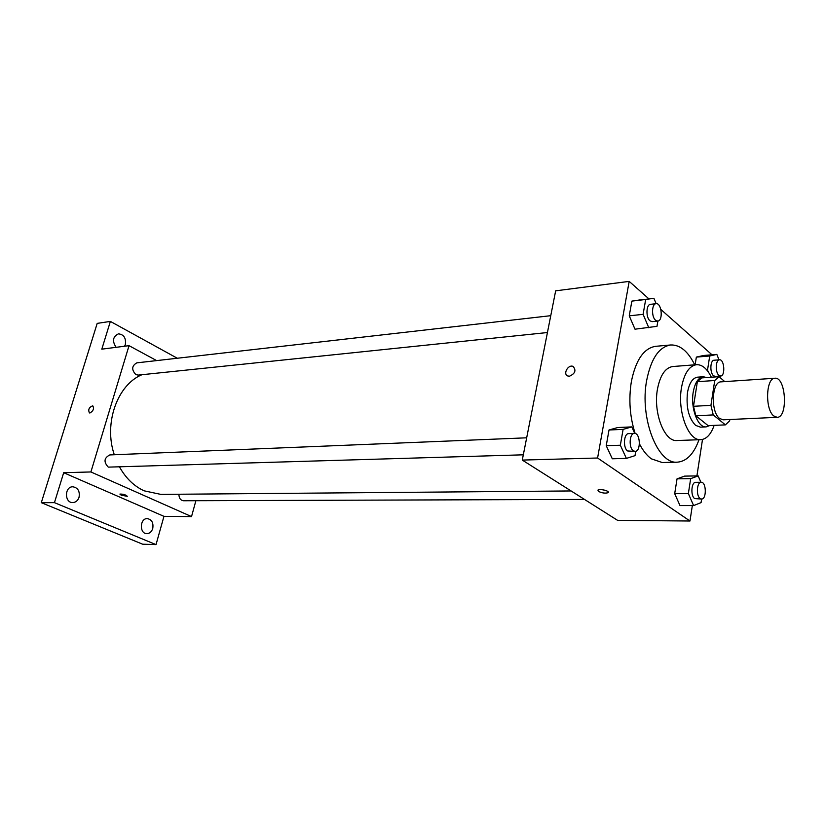 <?xml version="1.0" encoding="UTF-8"?>
<svg xmlns="http://www.w3.org/2000/svg" width="826" height="826" viewBox="0 0 826 826"><rect width="100%" height="100%" fill="white"/><g stroke="black" fill="none" stroke-linecap="round" stroke-linejoin="round"><path stroke-width="1.24" d="M773.683 415.901C764.876 409.221 765.96 377.75 774.933 378.236C785.97 376.646 788.303 417.636 777.152 417.316L773.683 415.901M777.152 417.316L723.184 419.825L719.591 418.462C710.474 411.998 711.713 381.426 721.026 381.86L774.933 378.236M725.404 424.874L708.109 425.638L695.843 415.777L713.251 414.92L725.404 424.874L729.637 420.847L729.833 419.515M724.743 381.602L719.074 376.677L714.738 380.507L710.928 405.349L713.251 414.92M714.738 380.507L697.371 381.695L693.499 406.299L710.928 405.349M695.843 415.777L693.499 406.299M697.371 381.695L701.77 377.895L719.074 376.677M706.736 377.544L703.267 376.759C698.321 377.534 694.976 382.655 693.221 392.123C690.381 408.065 697.867 427.951 706.116 426.897L709.71 425.566M706.116 426.897L700.417 427.145L695.626 425.38C688.688 418.286 685.983 407.311 687.49 392.484C689.256 383.037 692.611 377.936 697.578 377.162L703.267 376.759M711.351 377.224C707.17 368.716 702.234 364.534 696.555 364.679C689.173 365.846 684.155 373.476 681.502 387.559C677.155 411.441 688.461 441.198 700.82 439.669C706.519 439.153 710.959 434.393 714.149 425.369M696.555 364.679L672.767 366.527C665.281 367.694 660.18 375.231 657.465 389.139C653.036 412.701 664.434 442.044 676.979 440.526L700.82 439.669M694.738 364.813C688.017 351.277 679.994 344.659 670.671 344.969C659.003 346.858 650.991 358.701 646.655 380.497C639.489 417.904 657.641 464.46 677.341 462.168C686.633 461.424 693.85 453.949 699.002 439.731M635.142 433.474C629.794 416.676 628.534 399.371 631.363 381.581C635.762 359.971 643.846 348.221 655.617 346.321L670.671 344.969M677.341 462.168L662.225 462.539L651.353 458.822C646.882 455.58 642.907 450.573 639.427 443.82M656.143 303.679L653.893 298.279L631.869 301.108L629.257 315.842L634.998 329.192L656.98 326.342L657.878 321.046M719.012 359.847L716.823 354.395L703.525 355.49L696.349 357.1L695.131 364.782L696.349 357.1L709.71 356.006L707.531 370.058L708.274 371.886M712.002 354.798L660.862 309.461M648.895 298.857L629.185 281.387L597.59 458.007L689.968 521.01L692.343 505.584M696.907 475.921L702.513 439.432M634.719 433.402L631.797 426.897L617.765 427.527L609.02 429.985L606.232 445.71L612.293 458.781L626.376 458.399L635.018 455.653L635.762 451.275M700.902 482.26L698.166 475.9L684.599 476.117L677.041 478.843L674.697 493.659L679.984 505.574L693.613 505.584L701.067 502.611L701.615 499.038M629.185 281.387L555.661 290.835L522.28 460.082L597.59 458.007M569.455 376.222L567.792 375.985C562.63 374.188 568.174 364.163 573.068 366.414C576.403 370.337 575.195 373.6 569.455 376.222C575.206 373.61 576.403 370.337 573.068 366.414L573.068 366.414C568.174 364.163 562.63 374.199 567.792 375.985M522.28 460.082L617.621 520.37L689.968 521.01M598.458 491.418L597.91 490.086C599.583 488.424 610.352 491.129 608.163 492.657C605.458 493.535 602.226 493.122 598.458 491.418M604.797 490.2L601.782 489.653M571.107 490.954L160.833 494.392L144.168 490.83C134.153 486.266 125.986 478.388 119.656 467.227M114.287 454.744C103.529 423.366 117.395 384.709 141.948 374.715M178.912 494.237C178.984 498.15 180.512 500.319 183.517 500.752L584.498 499.42M547.432 332.537L138.252 375.097L135.877 374.622C131.386 369.749 131.685 365.825 136.796 362.862L550.756 315.687M523.323 454.816L108.299 467.124C103.498 462.002 104.004 457.934 109.827 454.93L526.668 437.811M156.641 360.601L129.032 345.66L90.901 471.956L191.529 516.591L195.886 500.711M90.901 471.956L63.685 472.709L54.444 502.652L41.3 502.673L97.2 323.379L110.374 321.407L101.804 349.161L129.032 345.66M89.962 412.979L89.435 412.917C87.928 409.655 89.022 407.28 92.729 405.783C94.309 408.478 93.39 410.873 89.962 412.979C93.4 410.873 94.319 408.478 92.729 405.793L92.729 405.783C89.032 407.28 87.928 409.655 89.435 412.917M41.3 502.673L142.661 544.2L156.021 544.613L163.961 516.343L191.529 516.591M63.685 472.709L163.961 516.343M121.246 495.218L119.904 494.082C123.239 494.01 125.707 494.753 127.328 496.302L121.246 495.218M116.146 347.323C112.026 341.148 112.78 336.657 118.417 333.849C123.828 334.458 126.141 337.999 125.356 344.483L124.571 346.239M177.291 358.247L110.374 321.407M79.048 497.293C77.881 500.608 75.796 502.363 72.781 502.569C64.356 502.982 64.428 486.514 72.843 486.793C77.943 487.722 80.008 491.222 79.048 497.293M152.748 528.485C151.643 531.779 149.692 533.493 146.873 533.637C139.243 533.844 139.739 518.15 147.338 518.614C151.808 519.554 153.605 522.837 152.748 528.485M54.444 502.652L156.021 544.613M698.166 475.9L690.67 478.646L688.357 493.566L693.613 505.584M701.542 499.038L694.687 498.584C690.412 496.013 691.3 481.93 695.688 482.322L701.191 482.26C706.395 481.806 706.777 499.4 701.542 499.038L700.19 498.563C695.926 495.982 696.803 481.857 701.191 482.26M684.599 476.117L677.041 478.843L690.67 478.646M677.041 478.843L674.697 493.659L688.357 493.566M674.697 493.659L679.984 505.574M716.823 354.395L709.71 356.006M720.065 377.544L720.282 376.047M720.613 376.026L715.223 376.408L713.54 375.758C709.689 372.856 710.153 360.126 714.098 360.229L719.487 359.806C724.361 359.042 725.548 376.057 720.613 376.026L718.94 375.376C715.099 372.464 715.553 359.692 719.487 359.806M703.525 355.49L696.349 357.1M706.901 370.1L707.531 370.058M631.797 426.897L623.103 429.375L620.347 445.224L626.376 458.399M635.111 451.388L627.657 450.975C622.835 448.033 623.733 433.351 628.7 433.629L634.389 433.392C640.398 432.731 641.162 451.605 635.111 451.388L633.346 450.8C628.534 447.847 629.422 433.113 634.389 433.392M617.765 427.527L609.02 429.985L623.103 429.375M609.02 429.985L606.232 445.71L620.347 445.224M606.232 445.71L612.293 458.781M653.893 298.279L645.684 299.487L643.103 314.334L648.813 327.808M657.744 321.066L652.168 321.644L650.01 320.839C645.705 317.566 646.097 304.381 650.496 304.329L656.071 303.689C661.647 302.657 663.392 320.88 657.744 321.066L655.596 320.261C651.301 316.967 651.683 303.741 656.071 303.689M640.14 299.89L631.869 301.108L645.684 299.487M631.869 301.108L629.257 315.842L643.103 314.334M629.257 315.842L634.998 329.192M608.287 491.955L608.163 492.657"/></g></svg>
